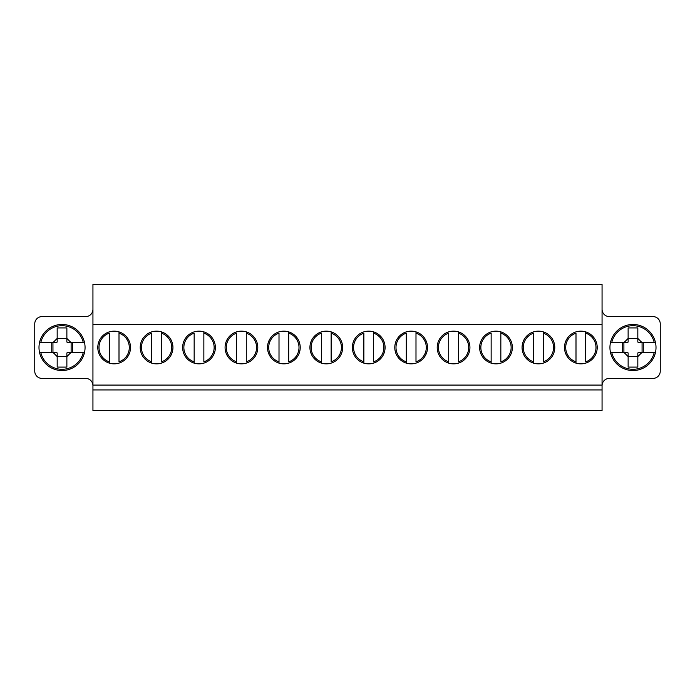 <?xml version="1.0" encoding="UTF-8"?>
<svg xmlns="http://www.w3.org/2000/svg" width="695" height="695" viewBox="0 0 695 695"><rect width="100%" height="100%" fill="white"/><g stroke="black" fill="none" stroke-linecap="round" stroke-linejoin="round"><path stroke-width="1.04" d="M585.703 361.852L585.703 333.148A15.151 15.151 0 0 1 585.703 361.852M585.703 331.871L585.703 333.148L585.703 331.871M575.999 363.129L575.999 333.148A15.151 15.151 0 0 0 575.999 361.852L575.999 363.129M543.273 361.852L543.273 333.148A15.151 15.151 0 0 1 543.273 361.852M543.273 331.871L543.273 333.148L543.273 331.871M533.578 363.129L533.578 333.148A15.151 15.151 0 0 0 533.578 361.852L533.578 363.129M500.843 361.852L500.843 333.148A15.151 15.151 0 0 1 500.843 361.852M500.843 331.871L500.843 333.148L500.843 331.871M491.148 363.129L491.148 333.148A15.151 15.151 0 0 0 491.148 361.852L491.148 363.129M458.413 361.852L458.413 333.148A15.151 15.151 0 0 1 458.413 361.852M458.413 331.871L458.413 333.148L458.413 331.871M448.718 363.129L448.718 333.148A15.151 15.151 0 0 0 448.718 361.852L448.718 363.129M415.992 361.852L415.992 333.148A15.151 15.151 0 0 1 415.992 361.852M415.992 331.871L415.992 333.148L415.992 331.871M406.288 363.129L406.288 333.148A15.151 15.151 0 0 0 406.288 361.852L406.288 363.129M373.562 361.852L373.562 333.148A15.151 15.151 0 0 1 373.562 361.852M373.562 331.871L373.562 333.148L373.562 331.871M363.867 363.129L363.867 333.148A15.151 15.151 0 0 0 363.867 361.852L363.867 363.129M331.133 361.852L331.133 333.148A15.151 15.151 0 0 1 331.133 361.852M331.133 331.871L331.133 333.148L331.133 331.871M321.438 363.129L321.438 333.148A15.151 15.151 0 0 0 321.438 361.852L321.438 363.129M288.712 361.852L288.712 333.148A15.151 15.151 0 0 1 288.712 361.852M288.712 331.871L288.712 333.148L288.712 331.871M279.008 363.129L279.008 333.148A15.151 15.151 0 0 0 279.008 361.852L279.008 363.129M246.282 361.852L246.282 333.148A15.151 15.151 0 0 1 246.282 361.852M246.282 331.871L246.282 333.148L246.282 331.871M236.587 363.129L236.587 333.148A15.151 15.151 0 0 0 236.587 361.852L236.587 363.129M203.852 361.852L203.852 333.148A15.151 15.151 0 0 1 203.852 361.852M203.852 331.871L203.852 333.148L203.852 331.871M194.157 363.129L194.157 333.148A15.151 15.151 0 0 0 194.157 361.852L194.157 363.129M161.422 361.852L161.422 333.148A15.151 15.151 0 0 1 161.422 361.852M161.422 331.871L161.422 333.148L161.422 331.871M151.727 363.129L151.727 333.148A15.151 15.151 0 0 0 151.727 361.852L151.727 363.129M119.001 361.852L119.001 333.148A15.151 15.151 0 0 1 119.001 361.852M119.001 331.871L119.001 333.148L119.001 331.871M109.297 363.129L109.297 333.148A15.151 15.151 0 0 0 109.297 361.852L109.297 363.129M610.462 342.652L623.91 342.644L628.124 338.439L628.124 327.918L637.828 327.918L637.828 338.439L642.041 342.652L654.247 342.652A21.823 21.823 0 0 0 611.704 342.652L610.462 342.652M642.05 352.356L637.828 356.578L628.132 356.596L623.91 352.356L623.893 342.644L627.524 342.644L628.124 342.053L628.124 338.439L637.828 338.413L637.828 342.053L638.436 342.661L643.266 342.661L643.266 352.348L644.63 352.348L638.436 352.356L637.828 352.964L637.828 367.099L628.132 367.099L628.132 352.964L627.524 352.356L621.339 352.356L622.694 352.348L622.694 342.652L621.339 342.652M644.63 352.348L654.247 352.348A21.823 21.823 0 0 1 611.704 352.348L621.339 352.348M640.121 342.661L642.041 342.652M642.076 342.661L642.076 352.356M39.511 342.652L52.959 342.644L57.172 338.439L57.172 327.918L66.876 327.918L66.876 338.439L71.09 342.652L83.296 342.652A21.823 21.823 0 0 0 40.753 342.652L39.511 342.652M71.125 342.661L71.125 352.356L66.876 356.578L57.181 356.596L52.959 352.356L52.942 342.644L56.573 342.644L57.172 342.053L57.172 338.439L66.876 338.413L66.876 342.053L67.485 342.661L72.315 342.661L72.315 352.348L73.679 352.348L67.485 352.356L66.876 352.964L66.876 367.099L57.181 367.099L57.181 352.964L56.573 352.356L50.388 352.356L51.743 352.348L51.743 342.652L50.388 342.652M73.679 352.348L83.296 352.348A21.823 21.823 0 0 1 40.753 352.348L50.388 352.348M69.17 342.661L71.09 342.652M92.939 309.318A7.271 7.271 0 0 1 85.659 316.59L42.021 316.59A7.271 7.271 0 0 0 34.75 323.861L34.75 371.139A7.271 7.271 0 0 0 42.021 378.41L85.659 378.41A7.271 7.271 0 0 1 92.939 385.682M602.061 284.464L92.939 284.464L92.939 324.469L602.061 324.469L602.061 284.464M172.942 347.5A16.367 16.367 0 0 1 148.391 361.669A16.367 16.367 0 0 1 148.391 333.331A16.367 16.367 0 0 1 172.942 347.5M257.793 347.5A16.367 16.367 0 0 1 233.251 361.669A16.367 16.367 0 0 1 233.251 333.331A16.367 16.367 0 0 1 257.793 347.5M342.652 347.5A16.367 16.367 0 0 1 318.102 361.669A16.367 16.367 0 0 1 318.102 333.331A16.367 16.367 0 0 1 342.652 347.5M427.503 347.5A16.367 16.367 0 0 1 402.961 361.669A16.367 16.367 0 0 1 402.961 333.331A16.367 16.367 0 0 1 427.503 347.5M512.363 347.5A16.367 16.367 0 0 1 487.812 361.669A16.367 16.367 0 0 1 487.812 333.331A16.367 16.367 0 0 1 512.363 347.5M597.214 347.5A16.367 16.367 0 0 1 572.671 361.669A16.367 16.367 0 0 1 572.671 333.331A16.367 16.367 0 0 1 597.214 347.5M602.061 389.93L92.939 389.93L92.939 410.536L602.061 410.536L602.061 385.082L92.939 385.082L92.939 324.469M602.061 385.082L602.061 324.469M554.784 347.5A16.367 16.367 0 0 1 530.242 361.669A16.367 16.367 0 0 1 530.242 333.331A16.367 16.367 0 0 1 554.784 347.5M469.933 347.5A16.367 16.367 0 0 1 445.382 361.669A16.367 16.367 0 0 1 445.382 333.331A16.367 16.367 0 0 1 469.933 347.5M385.082 347.5A16.367 16.367 0 0 1 360.531 361.669A16.367 16.367 0 0 1 360.531 333.331A16.367 16.367 0 0 1 385.082 347.5M300.223 347.5A16.367 16.367 0 0 1 275.68 361.669A16.367 16.367 0 0 1 275.68 333.331A16.367 16.367 0 0 1 300.223 347.5M215.372 347.5A16.367 16.367 0 0 1 190.821 361.669A16.367 16.367 0 0 1 190.821 333.331A16.367 16.367 0 0 1 215.372 347.5M130.512 347.5A16.367 16.367 0 0 1 105.97 361.669A16.367 16.367 0 0 1 105.97 333.331A16.367 16.367 0 0 1 130.512 347.5M602.061 385.682A7.271 7.271 0 0 1 609.341 378.41L652.979 378.41A7.271 7.271 0 0 0 660.25 371.139L660.25 323.861A7.271 7.271 0 0 0 652.979 316.59L609.341 316.59A7.271 7.271 0 0 1 602.061 309.318M656.01 347.5A23.031 23.031 0 0 1 621.46 367.447A23.031 23.031 0 0 1 621.46 327.554A23.031 23.031 0 0 1 656.01 347.5M92.939 389.93L92.939 385.082M38.99 347.5A23.031 23.031 0 0 1 73.54 327.554A23.031 23.031 0 0 1 73.54 367.447A23.031 23.031 0 0 1 38.99 347.5"/></g></svg>
